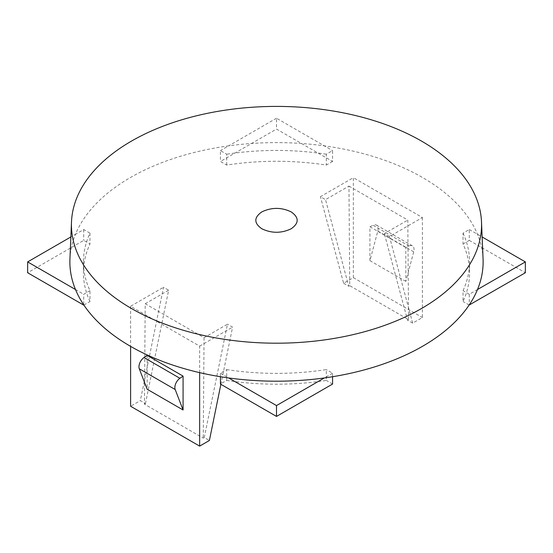 <?xml version="1.0" encoding="UTF-8"?>
<svg xmlns="http://www.w3.org/2000/svg" width="553" height="553" viewBox="0 0 553 553"><rect width="100%" height="100%" fill="white"/><g stroke="black" fill="none" stroke-linecap="round" stroke-linejoin="round"><path stroke-width="0.41" stroke-dasharray="2.77 2.07" d="M204.278 437.547L227.477 324.176L204.036 337.71L145.204 303.742L144.451 404.16L203.276 438.128L204.278 437.547L209.387 440.499M144.451 404.16L145.446 403.586L140.338 400.635L130.598 406.255M204.036 337.71L203.276 438.128M145.446 403.586L168.644 290.207L163.536 287.256L140.338 400.635M145.204 303.742L168.644 290.207M199.647 372.639L199.647 346.137L130.598 306.272L163.536 287.256M130.598 306.272L130.598 346.378M147.174 355.385L147.174 389.257M220.882 384.307L232.585 327.12L227.477 324.176M199.647 346.137L232.585 327.12M348.964 186.098L407.796 220.066L408.549 319.613L349.724 285.645L348.964 186.098L325.523 199.633L320.415 196.688L353.353 177.672L353.353 277.654L343.613 283.274L320.415 196.688M343.613 283.274L348.722 286.226L325.523 199.633M348.722 286.226L349.724 285.645M422.402 217.536L422.402 317.519L412.662 323.139L389.464 236.553L422.402 217.536L353.353 177.672M353.353 277.654L422.402 317.519M405.826 247.516L369.922 226.785L369.922 260.65L377.803 231.092A7.811 4.507 120 0 0 376.524 225.14A7.811 4.507 120 0 0 373.095 225.271L408.999 246.002L405.826 247.516L405.826 281.38L413.713 251.822A7.811 4.507 120 0 0 412.427 245.871A7.811 4.507 120 0 0 408.999 246.002M405.826 281.38L369.922 260.65M389.464 236.553L384.356 233.601L407.796 220.066M412.662 323.139L407.554 320.187L384.356 233.601M407.554 320.187L408.549 319.613M369.922 226.785L373.095 225.271M463.027 243.991L469.283 240.375L469.283 229.536L463.027 233.145L463.027 243.991A193.066 111.464 180 0 1 469.566 272.747A193.066 111.464 180 0 1 463.027 301.509L463.027 290.664A193.066 111.464 180 0 0 469.566 261.908L469.566 272.747M463.027 233.145A193.066 111.464 180 0 1 469.566 261.908M469.283 229.536L482.133 236.954M469.283 240.375L525.35 272.747M469.144 305.042L463.027 301.509M477.509 289.523L469.283 294.272L469.283 304.834M469.283 294.272L463.027 290.664M332.567 161.448L326.311 165.057A193.066 111.464 0 0 0 226.689 165.057L220.433 161.448L276.5 129.077L332.567 161.448L332.567 150.603L326.311 154.211L326.311 165.057M483.066 259.004A206.628 119.296 180 0 0 477.509 234.285A206.628 119.296 0 0 0 474.764 228.32A206.628 119.296 0 0 0 324.341 145.854L276.5 118.231L276.5 129.077M276.5 118.231L228.659 145.854A206.628 119.296 180 0 1 324.341 145.854L332.567 150.603M226.689 165.057L226.689 154.211L220.433 150.603L220.433 161.448M326.311 154.211A193.066 111.464 0 0 0 226.689 154.211M83.856 305.042L89.973 301.509L89.973 290.664A193.066 111.464 180 0 1 83.434 261.908A193.066 111.464 180 0 1 89.973 233.145L83.717 229.536L75.491 234.285A206.628 119.296 0 0 1 228.659 145.854L220.433 150.603M89.973 290.664L83.717 294.272L83.717 304.834M89.973 301.509A193.066 111.464 180 0 1 83.434 272.747A193.066 111.464 180 0 1 89.973 243.991L83.717 240.375L27.65 272.747M89.973 233.145L89.973 243.991M75.491 289.523L83.717 294.272M83.717 229.536L83.717 240.375M69.934 259.004A206.628 119.296 180 0 1 75.491 234.285L70.867 236.954M220.433 376.724L220.433 373.206L226.689 369.598L226.689 380.436L220.433 384.052M226.689 380.436A193.066 111.464 0 0 0 326.311 380.436L326.311 369.598A193.066 111.464 0 0 1 226.689 369.598M220.433 373.206L228.659 377.955M332.567 384.052L326.311 380.436M332.567 376.724L332.567 373.206L326.311 369.598M332.567 373.206L324.341 377.955M413.713 251.822L377.803 231.092M376.524 225.14L412.427 245.871M83.434 261.908L83.434 272.747"/><path stroke-width="0.83" d="M220.882 384.307L209.387 440.499L199.647 446.119L130.598 406.255L130.598 346.378M199.647 372.639L199.647 446.119M183.078 409.987L147.174 389.257L139.287 368.796A7.811 4.507 120 0 1 144.001 357.542L147.174 355.385L183.078 376.116L183.078 409.987L175.197 389.526A7.811 4.507 120 0 1 179.905 378.273L183.078 376.116M482.133 236.954L525.35 261.908L525.35 272.747L469.144 305.042M525.35 261.908L477.509 289.523A206.628 119.296 0 0 1 324.341 377.955L276.5 405.577L276.5 416.423L220.433 384.052L220.433 376.724M70.867 236.954L27.65 261.908L75.491 289.523A206.628 119.296 0 0 0 78.236 295.489A206.628 119.296 0 0 0 228.659 377.955L276.5 405.577M27.65 261.908L27.65 272.747L83.717 305.118M332.567 376.724L332.567 384.052L276.5 416.423M481.504 221.926A205.059 118.39 180 0 0 473.271 191.469A205.059 118.39 180 0 0 421.504 141.084A205.059 118.39 0 0 0 200.338 114.879A205.059 118.39 0 0 0 71.496 221.926A205.059 118.39 0 0 0 79.729 258.133A205.059 118.39 0 0 0 131.496 308.519A205.059 118.39 180 0 0 357.273 333.625A205.059 118.39 180 0 0 481.504 221.926L483.066 259.004A206.628 119.296 180 0 1 477.509 289.523M324.341 377.955A206.628 119.296 180 0 1 228.659 377.955M75.491 289.523A206.628 119.296 180 0 1 69.934 259.004L71.496 221.926M144.001 357.542L179.905 378.273M139.287 368.796L175.197 389.526M291.148 211.875C281.38 207.244 271.62 207.244 261.852 211.875C253.82 217.509 253.82 223.149 261.852 228.783C271.62 233.421 281.38 233.421 291.148 228.79C299.18 223.149 299.18 217.516 291.148 211.875"/></g></svg>
